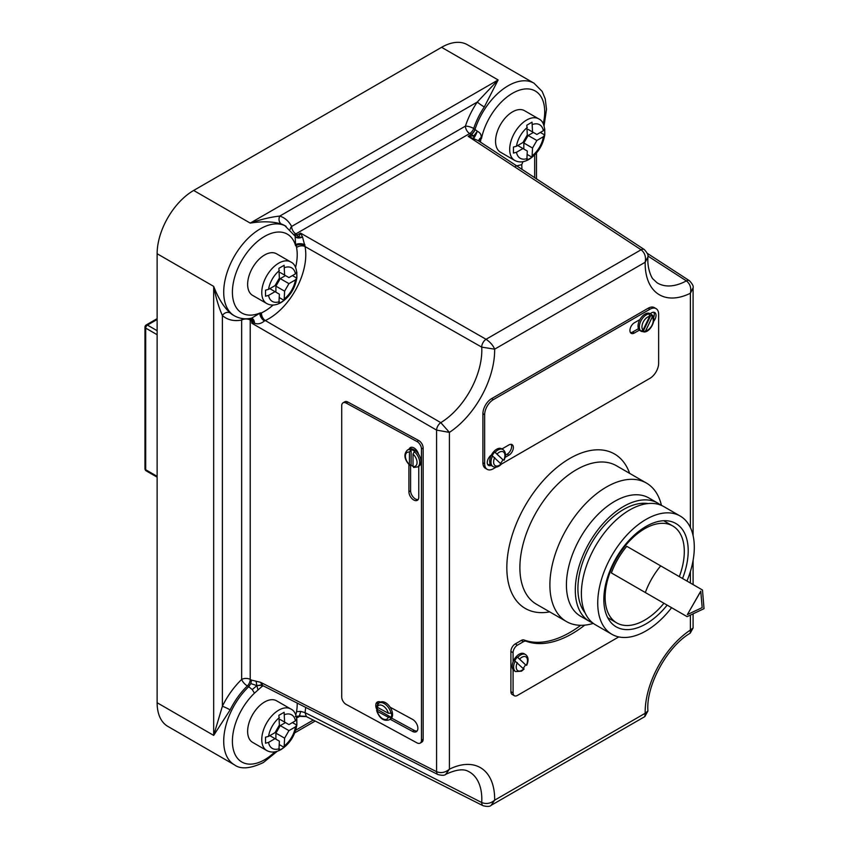 <?xml version="1.0" encoding="UTF-8"?>
<svg xmlns="http://www.w3.org/2000/svg" width="849" height="849" viewBox="0 0 849 849"><rect width="100%" height="100%" fill="white"/><g stroke="black" fill="none" stroke-linecap="round" stroke-linejoin="round"><path stroke-width="1.27" d="M484.301 106.963A6.155 0.605 -146 0 1 477.276 102.05L279.777 216.071A6.155 4.988 -71.9 0 0 281.443 224.083C273.145 221.462 262.744 221.122 250.211 223.096C261.057 219.36 270.916 217.015 279.777 216.071A57.817 33.387 -60 0 1 291.621 226.46L465.422 126.119A57.817 33.387 -60 0 1 477.276 102.05L498.14 79.955L484.301 106.963A51.672 29.832 120 0 0 473.721 128.475L477.329 131.245C480.216 132.688 481.489 134.789 481.128 137.549L480.555 141.369A6.155 2.77 9.1 0 0 479.802 141.698M295.579 267.467A46.133 26.637 120 0 0 296.556 247.59L296.45 244.639L295.632 245.828L295.144 236.213L284.744 225.558A51.672 29.832 120 0 0 281.443 224.083M500.645 463.161A9.838 5.678 120 0 0 502.905 459.755L495.137 452.305A9.838 5.678 -60 0 1 497.96 449.991A9.838 5.678 -60 0 1 502.873 449.503C505.834 451.71 506.237 455.308 504.062 460.296M503.34 459.999L503.828 459.988A8.002 4.616 120 0 0 504.306 452.91A8.002 4.616 120 0 0 499.265 452.252A8.002 4.616 120 0 0 497.259 453.822M649.124 313.897L649.612 316.369L643.043 330.112L640.921 331.068A9.838 5.678 -60 0 1 640.019 323.066A9.838 5.678 -60 0 1 646.301 314.841A9.838 5.678 -60 0 1 649.124 313.897L648.689 313.652A9.838 5.678 120 0 1 650.79 314.098L649.92 313.599A9.838 5.678 120 0 0 644.996 314.088A9.838 5.678 120 0 0 639.902 319.585A9.838 5.678 120 0 0 639.403 330.123A9.838 5.678 120 0 0 640.082 330.643L640.953 331.152A9.838 5.678 120 0 0 643.054 331.598L644.179 332.001C650.896 331.938 657.115 318.449 651.873 314.799L651.257 314.427A9.838 5.678 120 0 0 650.79 314.098M505.134 457.367L508.922 455.181A6.272 3.619 120 0 0 513.019 449.652A6.272 3.619 120 0 0 512.064 444.621A6.272 3.619 120 0 0 508.922 444.929L501.939 448.962A9.838 5.678 120 0 0 501.568 448.75A9.838 5.678 120 0 0 496.654 449.238A9.838 5.678 120 0 0 491.38 455.075A9.838 5.678 120 0 0 491.168 465.39A9.838 5.678 120 0 0 491.73 465.804L493.036 466.557A9.838 5.678 -60 0 1 492.569 456.051L500.772 463.756M502.905 459.755L494.702 452.05A9.838 5.678 120 0 0 492.133 455.807L492.569 456.051M414.291 467.29L413.028 466.494A8.002 4.754 -121.5 0 0 417.061 462.472A8.002 4.754 -121.5 0 0 413.028 454.066L413.028 466.494M377.455 704.468A7.386 4.394 58.5 0 1 377.455 704.394A7.386 4.394 58.5 0 1 378.229 701.699M376.945 709.828A7.386 4.394 58.5 0 1 375.767 705.423A7.386 4.394 58.5 0 1 377.285 702.059A7.386 4.394 58.5 0 1 380.617 702.059A9.838 5.858 58.5 0 1 390.137 707.206A9.838 5.858 58.5 0 1 392.556 714.55A9.838 5.858 58.5 0 1 390.54 719.039L389.192 719.867A9.838 5.858 58.5 0 0 390.986 717.256L377.518 709.467L377.232 711.26A8.002 4.754 -121.5 0 0 382.782 718.785A8.002 4.754 -121.5 0 0 388.322 717.278L377.232 711.26L377.105 709.722M523.249 668.174A9.838 5.678 120 0 0 525.52 664.767L517.317 657.073A9.838 5.678 120 0 0 514.749 660.819L523.387 668.768M517.317 657.073L517.752 657.328A9.838 5.678 -60 0 1 520.564 655.014A9.838 5.678 -60 0 1 525.489 654.526L524.098 653.719A9.838 5.678 120 0 0 519.174 654.208A9.838 5.678 120 0 0 513.083 661.87A9.838 5.678 120 0 0 513.083 669.649A9.838 5.678 120 0 0 514.25 670.763L515.651 671.57A9.838 5.678 -60 0 1 515.184 661.074M580.716 625.31A102.113 58.952 -60 0 1 569.902 632.484A102.113 58.952 -60 0 1 524.045 639.987A6.155 3.555 120 0 0 521.275 640.443L515.258 643.913A6.155 3.555 120 0 0 510.907 651.448L510.907 691.659A6.155 3.555 120 0 0 512.18 694.471L514.356 695.734A6.155 3.555 120 0 0 517.434 695.427L618.772 636.92M584.749 625.129A102.113 58.952 -60 0 1 572.077 633.747A102.113 58.952 -60 0 1 526.21 641.239A6.155 3.555 120 0 0 523.451 641.695L517.434 645.166A6.155 3.555 120 0 0 513.083 652.701L513.083 661.87M514.664 160.387C518.941 162.69 523.706 162.371 528.959 159.432C537.555 153.796 542.819 145.667 544.74 135.023L544.74 128.963L543.371 130.714L536.876 134.46L532.525 131.956L532.036 122.171L526.826 125.185L527.303 134.97L522.952 142.505L516.468 146.251L513.433 147.047L513.433 153.075L516.468 152.279L522.952 148.533L527.303 151.037L526.826 160.259L532.036 157.245L532.525 148.023L536.876 140.488L543.371 136.742L544.761 134.853C545.058 126.055 543.02 120.717 538.648 118.839L524.512 110.678A23.995 13.849 120 0 0 512.52 111.866A23.995 13.849 120 0 0 496.845 133.006A23.995 13.849 120 0 0 500.517 152.226L514.664 160.387A23.995 13.849 -60 0 1 510.981 141.167A23.995 13.849 -60 0 1 526.656 120.027A23.995 13.849 -60 0 1 538.648 118.839M292.427 275.596L296.821 278.132L296.821 272.104L295.441 273.856L288.947 277.602L284.606 275.087L284.118 265.302L278.897 268.316L279.385 278.101L275.034 285.635L268.539 289.382L265.514 290.178L265.514 296.205L268.539 295.41L275.034 291.663L279.385 294.178L278.897 303.401L281.635 301.968L284.118 300.387L284.606 291.165L288.947 283.63L295.441 279.883L296.842 277.984C297.139 269.197 295.102 263.859 290.729 261.97L276.583 253.809A23.995 13.849 120 0 0 264.591 254.997A23.995 13.849 120 0 0 248.927 276.137A23.995 13.849 120 0 0 252.599 295.367L266.735 303.528A23.995 13.849 -60 0 1 263.063 284.298A23.995 13.849 -60 0 1 278.727 263.158A23.995 13.849 -60 0 1 290.729 261.97M292.427 722.595L296.821 725.131L296.821 719.103L295.441 720.854L288.947 724.6L284.606 722.085L284.118 712.3L278.897 715.314L279.385 725.099L275.034 732.634L268.539 736.38L265.514 737.176L265.514 743.204L268.539 742.408L275.034 738.662L279.385 741.177L278.897 750.399L281.635 748.967L284.118 747.385L284.606 738.163L288.947 730.628L295.441 726.882L296.842 724.982C297.139 716.195 295.102 710.857 290.729 708.968L276.583 700.807A23.995 13.849 120 0 0 264.591 701.996A23.995 13.849 120 0 0 248.927 723.136A23.995 13.849 120 0 0 252.599 742.366L266.735 750.527A23.995 13.849 -60 0 1 263.063 731.297A23.995 13.849 -60 0 1 278.727 710.157A23.995 13.849 -60 0 1 290.729 708.968M679.317 576.63A55.981 32.315 120 0 0 672.705 525.934A55.981 32.315 120 0 0 644.72 528.704A55.981 32.315 120 0 0 608.149 578.031A55.981 32.315 120 0 0 616.724 622.89A55.981 32.315 120 0 0 644.72 620.12A55.981 32.315 120 0 0 663.939 603.268M593.313 623.399A79.965 46.164 -60 0 1 566.463 621.564A79.965 46.164 -60 0 1 549.897 584.961A79.965 46.164 -60 0 1 584.802 504.486A79.965 46.164 -60 0 1 646.429 483.06A79.965 46.164 -60 0 1 661.445 505.399M592.623 622.858A68.281 39.425 -60 0 1 589.439 621.341L580.567 616.215A68.281 39.425 -60 0 1 566.421 584.961A68.281 39.425 -60 0 1 596.231 516.245A68.281 39.425 -60 0 1 648.848 497.949L657.72 503.075A68.281 39.425 -60 0 1 660.628 505.07M589.439 621.341A68.281 39.425 -60 0 1 575.304 590.087A68.281 39.425 -60 0 1 605.104 521.371A68.281 39.425 -60 0 1 657.72 503.075M585.035 612.755A64.588 37.292 -60 0 1 577.904 588.58A64.588 37.292 -60 0 1 601.591 528.683A64.588 37.292 -60 0 1 648.074 503.553M671.591 607.682A68.281 39.425 -60 0 1 611.885 634.299A68.281 39.425 -60 0 1 597.738 603.045A68.281 39.425 -60 0 1 627.549 534.329A68.281 39.425 -60 0 1 680.166 516.033A68.281 39.425 -60 0 1 694.302 547.287A68.281 39.425 -60 0 1 686.968 581.056M611.885 634.299L595.531 624.853A68.281 39.425 -60 0 1 581.385 593.6A68.281 39.425 -60 0 1 611.195 524.884A68.281 39.425 -60 0 1 663.801 506.588L680.166 516.033M667.155 605.125A59.663 34.448 -60 0 1 616.194 626.838A59.663 34.448 -60 0 1 603.83 599.521A59.663 34.448 -60 0 1 629.873 539.476A59.663 34.448 -60 0 1 675.857 523.493A59.663 34.448 -60 0 1 688.21 550.81A59.663 34.448 -60 0 1 682.532 578.487M376.638 706.251L378.898 703.089A9.838 5.858 58.5 0 1 385.871 704.712A9.838 5.858 58.5 0 1 390.986 713.245L391.41 712.98A9.838 5.858 58.5 0 1 391.633 715.113A9.838 5.858 58.5 0 1 391.41 717.002M378.898 703.089L380.246 702.261A9.838 5.858 58.5 0 1 380.617 702.059M377.518 709.467A9.838 5.858 58.5 0 1 377.296 707.334A9.838 5.858 58.5 0 1 377.296 707.27M409.738 465.379C404.241 459.373 403.445 454.289 407.35 450.14L408.698 449.312A9.838 5.858 58.5 0 1 409.186 449.068A9.838 5.858 58.5 0 1 418.515 454.13A9.838 5.858 58.5 0 1 421.019 461.601A9.838 5.858 58.5 0 1 419.003 466.09A9.838 5.858 58.5 0 1 418.78 466.218L418.78 497.196A6.771 4.022 58.5 0 1 417.39 500.284A6.771 4.022 58.5 0 1 411.998 498.639A6.771 4.022 58.5 0 1 408.921 491.847L408.921 464.615M413.028 466.366A9.838 5.858 58.5 0 1 411.128 465.082L411.128 449.514L409.441 452.124A8.002 4.754 -121.5 0 0 405.408 456.146A8.002 4.754 -121.5 0 0 409.441 464.552L409.441 452.124M411.128 449.514A9.838 5.858 58.5 0 1 414.715 451.466L414.291 451.721A9.838 5.858 58.5 0 1 419.671 462.429A9.838 5.858 58.5 0 1 417.655 466.918L413.569 467.449M543.243 123.784A45.517 26.277 120 0 0 521.573 89.548A45.517 26.277 120 0 0 481.479 138.525L480.725 138.96A6.155 3.651 -1.5 0 0 478.963 141.146M478.825 141.104A6.155 3.852 168.7 0 1 481.128 137.549A6.155 4.563 132.6 0 0 480.576 138.334A6.155 3.566 -14.3 0 0 478.868 141.136M478.019 140.52L468.139 136.339L473.827 135.893L469.646 133.569L295.845 233.91L298.721 236.988L300.546 233.093L302.552 237.02L305.035 246.56A52.288 30.182 -60 0 1 265.302 320.54L440.801 422.653L449.418 432.385L436.577 430.103L251.856 323.236L253.278 321.102L251.856 320.88A6.155 3.523 117.4 0 0 250.911 318.311M298.721 236.988A6.155 3.407 179.3 0 0 302.552 237.02A6.155 3.683 -24.4 0 1 295.229 236.383A6.155 2.42 -24.8 0 0 298.721 236.988M286.081 226.322A51.672 29.832 -60 0 0 260.24 228.88A51.672 29.832 -60 0 0 226.492 274.418A51.672 29.832 -60 0 0 234.409 315.817C239.62 318.704 245.372 319.489 251.675 318.163L260.42 312.846L260.42 313.451A6.155 3.449 -121.4 0 0 264.75 320.826L264.389 321.018C260.961 323.787 257.661 324.498 254.488 323.161L251.856 323.236L251.58 320.731A6.155 3.407 119 0 0 250.837 318.322M260.081 313.684A6.155 2.897 -121.2 0 0 264.389 321.018A6.155 3.099 56 0 1 259.805 313.472L260.081 313.684M298.668 716.312L306.372 716.598L305.035 712.651L300.748 711.409L296.556 711.674L295.792 714.954M277.283 751.259L263.317 762.572C250.232 768.748 240.596 769.502 234.409 764.822A51.672 29.832 -60 0 1 248.736 686.682L252.238 689.6L254.456 693.166L261.503 686.873L262.415 684.283M643.489 331.853L645.611 330.887L652.181 317.144L651.692 314.682M639.902 319.585L634.362 322.79A6.272 3.619 120 0 0 630.266 328.319A6.272 3.619 120 0 0 631.231 333.349A6.272 3.619 120 0 0 634.362 333.031L639.403 330.123M653.666 321.293A6.272 3.619 120 0 0 654.728 312.538A6.272 3.619 120 0 0 651.586 312.846L650.101 313.706M493.036 466.557C495.71 467.852 498.533 467.014 501.494 464.053L649.941 378.336A12.3 7.1 120 0 0 658.633 363.266L658.633 314.247A12.3 7.1 120 0 0 656.086 308.622A12.3 7.1 120 0 0 649.941 309.227L493.354 399.635A12.3 7.1 120 0 0 484.652 414.694L484.652 463.713A12.3 7.1 120 0 0 487.199 469.348A12.3 7.1 120 0 0 493.354 468.744L496.145 467.13M491.38 455.075A6.272 3.619 120 0 0 487.538 460.614A6.272 3.619 120 0 0 488.568 465.432A6.272 3.619 120 0 0 491.168 465.39M656.086 308.622L654.346 307.614A12.3 7.1 120 0 0 648.201 308.219L491.613 398.627A12.3 7.1 120 0 0 482.911 413.696L482.911 462.716A12.3 7.1 120 0 0 485.458 468.34L487.199 469.348M687.106 616.65L704.023 608.659L702.484 590.013L660.702 565.88A53.519 30.893 120 0 0 645.325 592.517L687.106 616.65M700.754 591.191L687.35 614.602L702.187 607.597L700.754 591.191M653.189 597.059L611.397 572.937A53.519 30.893 120 0 1 626.774 546.3L660.702 565.88M411.128 465.082L409.441 464.552L410.714 465.337M377.232 707.238L388.322 713.256A8.002 4.754 -121.5 0 0 382.782 705.731A8.002 4.754 -121.5 0 0 377.232 707.238L377.105 705.699M515.608 166.16L521.742 164.664L521.976 169.439M525.52 664.767L517.752 657.328M513.083 669.649L513.083 692.911A6.155 3.555 120 0 0 514.356 695.734M470.951 134.397A6.155 3.492 122.2 0 0 475.037 129.292A51.672 29.832 -60 0 1 534 83.191L467.428 44.753A51.672 29.832 120 0 0 441.597 47.311L193.668 190.452A51.672 29.832 120 0 0 157.129 253.734L157.129 702.739A51.672 29.832 120 0 0 167.837 726.394L234.409 764.822M521.742 164.664L522.952 161.703M342.975 402.872L344.662 401.832A6.155 3.661 58.5 0 1 347.888 402.055L418.674 440.504A6.155 3.661 58.5 0 1 423.152 447.954L423.152 739.256A6.155 3.661 58.5 0 1 421.889 742.068L420.202 743.098A6.155 3.661 58.5 0 1 416.986 742.886L346.201 704.437A6.155 3.661 58.5 0 1 341.723 696.976L341.723 405.673A6.155 3.661 58.5 0 1 342.975 402.872A6.155 3.661 58.5 0 1 346.201 403.084L416.986 441.533A6.155 3.661 58.5 0 1 421.465 448.994L421.465 740.296A6.155 3.661 58.5 0 1 420.202 743.098M257.937 689.876L256.886 685.621L262.012 685.217L260.547 682.299L251.58 680.123L250.826 683.572L256.886 685.621L252.238 689.6M250.826 683.572L248.736 686.682L247.367 685.95A51.672 29.832 120 0 0 230.153 709.902L213.683 735.383L222.374 706.272A6.155 0.605 -154 0 1 230.153 709.902M230.153 312.931A6.155 4.988 131.9 0 0 222.374 315.488L222.374 706.272A57.817 33.387 -60 0 1 241.647 679.465L241.647 320.041A57.817 33.387 -60 0 1 222.374 315.488C218.766 307.338 215.869 297.638 213.683 286.378C218.235 298.211 223.733 307.062 230.153 312.931A51.672 29.832 120 0 0 233.082 315.053L234.409 315.817M305.651 707.302A52.288 30.182 -60 0 1 305.035 712.651L481.723 802.528C486.233 804.343 490.542 803.568 494.649 800.183L491.147 805.319L644.847 716.588L645.166 713.277L647.914 710.974L644.847 716.588M294.677 235.322A6.155 3.513 -57.5 0 0 297.458 234.876L300.546 233.093L486.053 339.282C490.202 342.083 493.067 345.373 494.649 349.162L481.723 347.135L305.035 246.56A6.155 4.192 168.9 0 0 296.556 247.59M693.092 535.592L693.092 287.811L690.386 293.255C691.5 288.002 690.152 283.874 686.363 280.881L647.904 256.037M445.714 774.341C444.749 775.498 442.17 775.583 437.999 774.575A6.155 3.545 -63 0 1 437.988 774.575A6.155 3.545 -63 0 1 436.577 771.677C441.034 773.418 445.322 772.59 449.418 769.183L445.714 774.341C461.973 766.764 467.173 770.903 468.797 771.603A59.663 34.448 120 0 1 481.723 802.528A6.155 3.545 -63.1 0 0 483.145 805.754L306.372 716.598M647.363 253.384L689.452 280.732A6.155 3.555 123 0 0 686.363 280.881A59.663 34.448 120 0 1 657.073 282.781L653.083 279.066C652.181 278.737 647.002 269.271 647.914 257.035L645.166 262.256C646.185 256.971 644.837 252.8 641.101 249.765L468.139 136.339L471.227 134.556A6.155 3.375 120.5 0 0 475.164 129.377M693.092 627.973L690.205 633.184L690.386 630.054L693.092 627.973L693.092 613.816M275.904 739.161L275.904 733.133L280.255 725.608L288.947 730.628M275.904 733.133L284.606 738.163M279.385 744.647L284.118 747.385M269.812 735.648L275.034 738.662M280.255 719.581L284.606 722.085M280.255 725.608L285.476 722.595M275.904 292.162L275.904 286.145L280.255 278.61L288.947 283.63M275.904 286.145L284.606 291.165M279.385 297.649L284.118 300.387M269.812 288.649L275.034 291.663M280.255 272.582L284.606 275.087M280.255 278.61L285.476 275.596M523.822 149.031L523.822 143.003L528.174 135.469L536.876 140.488M523.822 143.003L532.525 148.023M527.303 154.518L532.036 157.245M517.741 145.519L522.952 148.533M528.174 129.441L532.525 131.956M540.346 132.455L544.74 134.991M528.174 135.469L533.395 132.455M525.956 665.022L526.444 665.011A8.002 4.616 120 0 0 526.369 657.243A8.002 4.616 120 0 0 519.875 658.845M409.186 449.068A6.771 4.022 58.5 0 1 410.311 447.625A6.771 4.022 58.5 0 1 418.515 454.13M390.137 707.206L412.508 719.358A7.386 4.394 58.5 0 1 417.453 725.715A7.386 4.394 58.5 0 1 416.371 731.668A7.386 4.394 58.5 0 1 412.508 731.403L390.169 719.273M417.114 730.989A7.386 4.394 58.5 0 1 414.195 730.373L391.569 718.084M410.683 448.771A6.771 4.022 58.5 0 1 411.266 447.285M418.122 499.594A6.771 4.022 58.5 0 1 413.134 497.005A6.771 4.022 58.5 0 1 410.608 490.807L410.608 465.401M390.986 713.245L388.322 713.256M388.322 717.278L390.986 717.256M413.028 454.066L414.291 451.721M645.325 592.517L611.397 572.937M700.839 591.244L687.35 614.602M653.56 317.611A6.272 3.619 120 0 0 653.73 312.241M630.478 332.628A6.272 3.619 120 0 0 632.622 332.033L638.469 328.659M487.814 464.721A6.272 3.619 120 0 0 489.958 464.116L490.191 463.989M505.452 455.181L507.182 454.173A6.272 3.619 120 0 0 511.066 444.335M643.054 331.598L651.257 314.427M261.322 684.941L256.886 685.621L256.069 681.238M261.927 685.175L261.067 684.931L262.054 684.517M296.694 718.021L300.419 715.866M305.969 716.344L299.379 715.972L300.748 711.409M295.335 716.514L299.379 715.972L297.67 716.959M477.998 140.51L644.338 249.564A6.155 3.555 123.1 0 0 641.101 249.765L486.053 339.282A6.155 3.322 119.9 0 0 481.723 347.135A59.663 34.448 120 0 1 440.801 422.653A6.155 3.332 120 0 0 436.577 430.103L436.577 771.677L260.547 682.299M304.918 245.446A6.155 3.449 -178.6 0 0 296.386 245.382L295.632 245.828A45.517 26.277 120 0 0 264.591 236.415A45.517 26.277 120 0 0 232.477 289.711A45.517 26.277 120 0 0 260.42 312.846L260.42 313.451L261.503 312.867A6.155 3.874 -115.1 0 0 265.302 320.54L264.75 320.826M473.763 138.164A6.155 1.231 107.9 0 1 473.827 135.893L477.329 131.245A6.155 0.775 113.4 0 1 473.763 138.164M251.484 318.195A6.155 3.958 98 0 1 254.488 323.161A6.155 4.086 60.9 0 0 253.278 321.102A6.155 3.003 95.1 0 0 251.389 318.216M304.876 244.692A6.155 2.473 1.1 0 0 296.45 244.639L295.908 244.491A6.155 2.727 4.5 0 1 304.876 244.692M297.192 234.717A6.155 3.385 -59.2 0 1 294.645 235.258M480.555 141.369A46.133 26.637 120 0 0 480.438 142.112M254.456 693.166A45.517 26.277 120 0 0 232.817 746.865A45.517 26.277 120 0 0 264.591 759.759A45.517 26.277 120 0 0 274.896 751.853M649.612 316.369A8.002 4.616 120 0 0 647.607 317.102A8.002 4.616 120 0 0 642.566 323.575A8.002 4.616 120 0 0 643.043 330.112M517.306 662.591A8.002 4.616 120 0 0 516.829 669.67A8.002 4.616 120 0 0 521.87 670.328A8.002 4.616 120 0 0 523.865 668.757M526.21 641.239L524.045 639.987M516.468 152.279A19.378 11.186 120 0 0 527.303 158.53M527.303 127.467A19.378 11.186 120 0 0 516.468 146.251M268.539 295.41A19.378 11.186 120 0 0 279.385 301.671M279.385 270.608A19.378 11.186 120 0 0 268.539 289.382M268.539 742.408A19.378 11.186 120 0 0 279.385 748.669M279.385 717.607A19.378 11.186 120 0 0 268.539 736.38M646.429 483.06L616.416 465.73A79.965 46.164 120 0 0 576.429 469.699A79.965 46.164 120 0 0 519.885 567.631A79.965 46.164 120 0 0 536.451 604.233L566.463 621.564M549.674 611.874A89.187 51.492 -60 0 1 507.67 555.31A89.187 51.492 -60 0 1 569.902 458.396A89.187 51.492 -60 0 1 629.64 473.371M407.35 450.14A9.838 5.858 58.5 0 1 410.714 449.779M296.556 711.674A46.133 26.637 120 0 0 297.214 703.025M263.148 685.79A46.133 26.637 120 0 0 261.503 686.873M645.611 330.887A8.002 4.616 120 0 0 652.106 324.987A8.002 4.616 120 0 0 652.181 317.144M690.386 527.569L690.386 293.255A68.886 39.776 -60 0 1 645.166 262.256L494.649 349.162A68.886 39.776 -60 0 1 449.418 432.385L449.418 769.183A68.886 39.776 -60 0 1 494.649 800.183L645.166 713.277A68.886 39.776 -60 0 1 690.386 630.054L690.386 615.09M690.386 583.03L690.386 571.526M543.371 130.714A19.378 11.186 120 0 0 532.525 124.463M295.441 273.856A19.378 11.186 120 0 0 284.606 267.594M261.503 312.867A46.133 26.637 120 0 0 273.102 305.046M295.441 720.854A19.378 11.186 120 0 0 284.606 714.593M534.679 177.781L534.679 154.964M251.58 320.731L250.211 319.967L250.211 679.391L251.58 680.123M295.685 730.225L313.281 720.069M157.129 253.734L213.683 286.378L213.683 735.383L157.129 702.739M193.668 190.452L250.211 223.096L498.14 79.955L441.597 47.311M241.647 679.465A6.155 3.555 180 0 1 250.211 679.391A6.155 3.481 -62 0 1 247.367 685.95A6.155 2.25 -133.9 0 1 241.647 679.465M249.988 318.46A6.155 3.407 119 0 1 250.211 319.967A6.155 3.555 0 0 0 241.647 320.041A6.155 4.489 79.1 0 1 242.241 318.513M469.646 133.569A6.155 3.555 60 0 1 465.422 126.119A6.155 1.719 -161.9 0 1 473.721 128.475A6.155 3.492 122.2 0 1 469.646 133.569M290.156 229.379A6.155 4.723 -27.7 0 1 291.621 226.46A6.155 3.555 -120 0 0 295.845 233.91A6.155 3.385 -59.2 0 1 294.221 234.515M284.606 745.655A19.378 11.186 120 0 0 295.441 726.882M284.606 298.657A19.378 11.186 120 0 0 295.441 279.883M532.525 155.516A19.378 11.186 120 0 0 543.371 136.742M157.129 334.708L145.699 328.107L145.699 469.741L157.129 476.342M157.129 319.489L147.439 325.093L157.129 330.696M144.977 327.098A2.462 1.422 180 0 0 145.699 328.107A2.462 1.422 -60 0 1 147.439 325.093A2.462 1.422 -120 0 0 146.208 324.965A2.462 2.462 0 0 0 144.977 327.098L144.977 468.733A2.462 2.462 0 0 0 146.208 470.866L157.129 477.17M146.208 470.866A2.462 1.422 120 0 1 145.699 469.741A2.462 1.422 180 0 1 144.977 468.733M523.451 641.695L521.275 640.443M517.434 645.166L515.258 643.913M513.083 652.701L510.907 651.448M513.083 692.911L510.907 691.659M421.465 740.296L423.152 739.256M421.465 448.994L423.152 447.954M416.986 441.533L418.674 440.504M346.201 403.084L347.888 402.055M412.508 731.403L414.195 730.373M408.921 491.847L410.608 490.807M484.652 414.694L482.911 413.696M493.354 399.635L491.613 398.627M484.652 463.713L482.911 462.716M649.941 309.227L648.201 308.219M634.362 333.031L632.622 332.033M508.922 455.181L507.182 454.173M494.691 457.579A8.002 4.616 120 0 0 494.765 465.337A8.002 4.616 120 0 0 501.26 463.734M515.651 671.57L521.488 671.177L524.098 669.065M266.735 303.528C271.011 305.831 275.776 305.513 281.04 302.562C289.636 296.938 294.89 288.798 296.821 278.164M266.735 750.527C271.011 752.83 275.776 752.511 281.04 749.561C289.636 743.936 294.89 735.796 296.821 725.163M616.724 622.89L607.704 617.679M417.655 466.918L419.003 466.09M672.705 525.934L663.685 520.724M536.472 178.969L536.472 153M294.752 732.846L315.202 721.034M690.205 633.184C666.964 646.673 645.824 685.886 647.914 710.974M693.092 584.59L693.092 560.382M157.129 318.662L146.208 324.965M526.677 665.319C528.842 660.32 528.449 656.723 525.489 654.526M376.627 710.571C379.418 718.36 383.599 721.459 389.192 719.867M502.873 449.503L501.568 448.75M491.147 805.319C490.075 806.603 487.411 806.752 483.145 805.754M437.988 774.575L261.959 685.185M644.338 249.564C647.458 253.076 648.657 255.57 647.914 257.035M689.452 280.732C692.476 283.98 693.697 286.346 693.092 287.811M544.082 125.79L546.501 109.288L545.238 98.909L542.161 91.416L534 83.191"/></g></svg>
